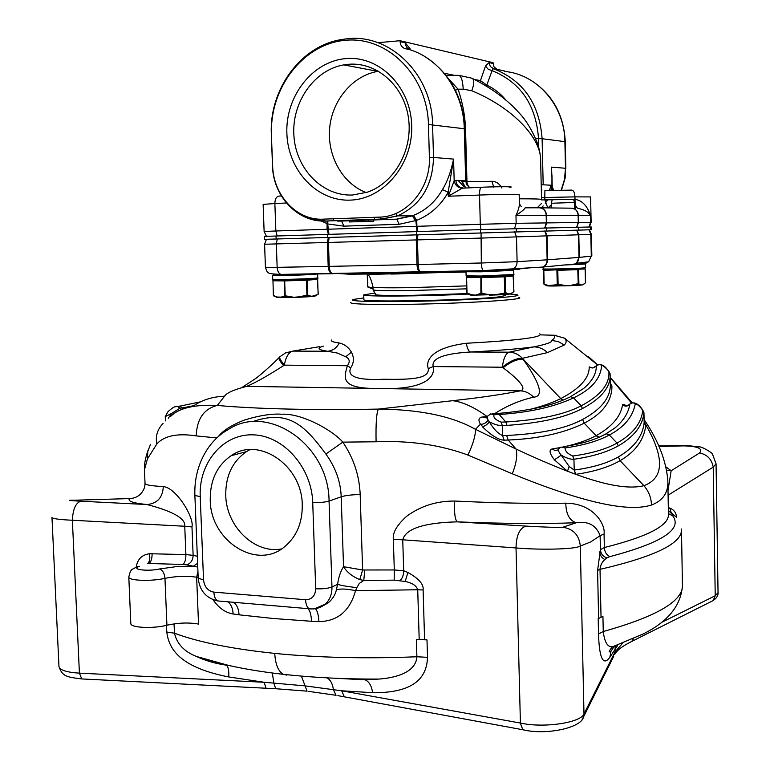 <?xml version="1.0" encoding="UTF-8"?>
<svg xmlns="http://www.w3.org/2000/svg" width="770" height="770" viewBox="0 0 770 770"><rect width="100%" height="100%" fill="white"/><g stroke="black" fill="none" stroke-linecap="round" stroke-linejoin="round"><path stroke-width="1.16" d="M455.407 90.206L458.073 89.195L448.612 78.809M459.286 75.412L471.885 78.213C474.445 79.377 474.397 83.555 471.76 90.745C512.06 107.319 541.705 137.897 540.656 161.286L541.551 199.517M501.905 188.053C499.393 183.616 496.072 181.374 491.943 181.306L466.957 181.672L465.581 130.38C465.263 116.809 462.751 103.084 458.073 89.195L463.232 89.166L471.76 90.745M467.207 184.453L466.957 181.672L466.351 181.681M461.75 180.661L465.706 187.851M493.762 187.264L491.943 181.306M541.56 199.921L575.017 199.343C574.911 204.685 575.989 207.727 578.241 208.449C584.372 209.709 588.434 212.019 590.436 215.388L515.967 215.417C521.685 211.625 524.745 209.084 525.15 207.813L539.212 207.794C543.553 208.093 545.997 210.547 546.536 215.157L546.719 222.78L545.025 227.901M591.129 222.357L590.6 196.928L574.959 196.87L575.017 199.343C582.11 200.421 587.25 205.773 590.436 215.388L590.58 222.338L591.129 222.357L589.348 226.996M541.503 197.544L544.794 197.515L544.9 190.613L571.735 190.094C573.602 190.354 574.68 192.615 574.959 196.87L544.794 197.515L544.842 199.882L547.778 207.9M553.255 190.45L550.666 185.195L551.926 185.753L553.63 190.45M409.813 49.675L410.092 48.808L410.516 49.915M493.089 63.515L489.037 62.562L485.495 66.047L488.026 69.059L491.53 70.532L492.117 70.628L493.291 68.674L497.324 69.589L494.003 66.846L493.07 62.697L400.082 40.714L400.111 41.647C400.371 45.122 401.959 47.432 404.866 48.577L410.333 49.848M485.495 66.047L480.451 80.657L480.855 82.9M410.092 48.808L405.347 42.879L400.111 41.647M271.521 134.442C269.529 88.223 303.072 43.986 345.201 40.3C387.291 35.901 427.398 75.498 428.447 124.509L429.391 157.369C430.853 188.477 406.57 216.89 379.418 217.13L322.967 219.161C296.748 220.644 273.186 195.243 272.638 165.743L271.358 134.548C268.884 89.166 301.619 44.188 343.998 39.212C387.907 31.522 432.191 73.092 432.576 124.682L433.51 157.455L453.578 159.101C450.931 171.816 447.216 181.98 442.442 189.593C435.531 201.75 425.868 210.354 413.452 215.417L416.734 220.345C430.266 214.83 440.748 205.475 448.159 192.279L453.578 159.101L454.175 180.854L455.859 180.353C456.389 185.031 458.805 187.562 463.107 187.957M413.452 215.417L396.762 219.084L399.158 224.291L416.734 220.345L416.907 226.313L480.297 224.301L479.537 195.051L448.275 196.244L454.175 180.854C455.234 185.329 457.919 187.784 462.231 188.217L481.317 187.235M442.442 189.593L448.159 192.279L448.275 196.244L462.231 188.217M509.191 187.322C517.517 186.561 499.691 186.484 481.442 187.235C480.172 187.611 479.537 190.219 479.537 195.051C498.893 194.3 520.174 194.069 519.163 194.589L519.365 202.702C519.644 205.754 518.518 209.989 515.967 215.417L516.16 223.319L514.533 228.632M544.746 227.901L546.344 222.78L546.171 215.157C545.641 210.547 543.331 208.093 539.212 207.794M264.408 239.345L264.303 236.39L480.442 229.604L590.677 226.977L591.225 226.977L591.283 229.739L589.31 229.816L591.389 234.359L480.663 238.094L264.582 244.254L266.43 239.287L264.408 239.345L591.283 229.739M266.43 239.287L589.522 229.797M327.625 234.34L327.722 237.401M416.599 231.568L416.695 234.706M546.671 227.862L546.748 230.904M578.53 227.169L578.588 230.057M583.516 263.282L578.809 262.994M472.924 270.828L481.096 270.722M281.474 274.505L294.419 274.207M339.166 273.523L349.724 274.216L338.059 273.543M349.782 273.321L349.724 274.216L350.639 274.236M343.901 273.427L343.179 273.793M388.33 272.59L398.533 273.928L391.304 274.033L383.758 272.676M401.132 272.339L398.6 273.831L393.759 273.437M397.06 272.426L394.914 273.302L390.12 272.551M447.168 271.396L446.783 272.368L460.797 272.176L464.656 271.502L462.067 271.069M464.656 271.502L466.225 271.117M528.162 268.075L526.382 268.306M512.945 269.519L526.911 268.162M363.19 273.995L350.668 274.226L340.08 273.504M391.044 273.918L361.717 273.706L360.485 273.119M413.028 273.398L398.831 273.908M460.431 272.176L446.648 272.445M350.533 273.302L350.629 274.159M385.626 273.899L350.61 274.159M391.468 274.053L388.465 273.408M398.273 273.928L391.304 274.033M401.651 272.33L399.688 273.716L412.787 273.321L411.969 272.137M413.124 273.389L446.783 272.368L413.124 273.389M466.014 271.954L460.508 272.079L458.266 271.146M464.801 271.002L460.499 272.089L457.726 271.165M525.525 268.258L524.11 268.355M519.635 269.163L517.604 269.336L517.459 268.826M516.66 269.413L516.631 268.884M383.296 272.686L384.971 273.793L387.551 273.263M467.294 293.62L409.303 295.449C391.016 295.642 379.889 295.439 375.924 294.833L375.221 294.275M576.653 227.208L578.28 222.366L578.126 215.157C577.615 210.787 575.277 208.468 571.138 208.179C575.421 208.468 577.837 210.797 578.357 215.157L578.511 222.366L576.836 227.208M552.013 190.479L552.148 189.362M552.956 189.641L551.926 185.753L551.955 175.281M552.071 180.18L551.503 167.119L565.478 168.264L564.891 141.651L542.109 138.725L543.187 184.81L541.204 184.79M493.714 68.819L494.34 68.915M496.583 69.29L504.312 70.917M485.976 85.874L486.775 85.104L480.451 80.657L474.272 79.397M506.034 100.216C500.615 93.632 494.196 88.589 486.775 85.104L492.117 70.628C520.597 82.342 536.064 105.009 538.519 138.619L535.766 138.638M417.003 231.558L415.858 220.894L412.287 215.87M328.357 234.321L327.067 229.258L416.907 226.313L417.667 231.529M541.281 208.035L543.168 205.898M545.285 203.213L547.586 199.825M551.339 188.053L550.993 190.498M321.427 221L327.683 223.935L328.944 234.301M345.788 58.616C312.302 61.321 285.314 96.491 286.873 133.47C287.961 170.488 317.096 201.644 350.369 200.113C383.643 199.151 413.067 164.299 411.7 125.577C410.833 86.808 379.254 55.344 345.788 58.616M368.83 221.471L349.32 221.943L349.272 220.364L360.986 219.951L373.681 219.729L373.729 221.298L368.83 221.471L368.772 219.902M327.067 221.144L327.067 229.258L275.853 230.99L277.171 235.938M327.924 221.134L327.683 223.935L343.834 226.149L399.158 224.291M361.034 221.539L360.986 219.951M349.32 221.943L373.729 221.298M352.554 195.012C322.611 196.417 296.055 169.227 293.919 135.992C291.406 102.795 313.9 69.993 343.747 64.892L348.338 64.305C376.559 61.706 403.817 85.46 408.418 117.569C413.288 149.621 394.5 183.048 367.309 192.192L352.554 195.012M366.135 192.577C342.486 183.52 327.019 155.896 329.666 128.013C332.188 100.139 352.65 75.643 377.878 71.35L378.619 71.225M400.082 40.714L378.012 42.687M501.963 70.378L496.756 69.377M458.198 180.478L463.81 186.542M367.377 273.822L367.791 286.738L372.988 288.096M368.099 287.181L371.275 288.057M370.495 288.182L373.007 288.5L370.322 288.124M369.138 287.672L367.945 287.104M585.441 282.744L585.19 268.99L576.201 269.25M583.342 284.39L585.441 282.792L583.15 284.784L580.744 285.121M559.184 269.789L557.788 270.308L578.597 269.635L578.896 283.601L578.193 283.639L577.789 269.202M571.658 285.189L578.193 283.639L580.657 285.141L553.235 286.026L557.509 284.698L564.67 285.814L571.6 285.641L553.235 286.026M557.952 284.688L557.23 284.303L556.912 270.328L557.788 270.308L558.106 284.294L564.708 285.42M557.692 269.837L543.822 270.308L544.14 284.14L548.423 285.526L557.509 284.698M544.14 284.14L546.094 285.247L544.14 284.14M571.667 285.583L580.85 285.073L571.667 285.583L578.26 284.024M552.947 285.583L564.651 285.863M547.191 285.593L548.423 285.526M553.216 286.017L548.692 285.959L553.274 286.026M546.498 285.564L544.197 284.505M551.484 207.939L551.378 203.261L573.852 202.481L574.487 202.539L574.622 208.997M513.86 291.503L513.475 275.987L512.907 275.487M497.295 294.843L508.046 294.217L497.295 294.843L505.197 293.052L508.046 294.217L511.193 293.399L513.869 291.57L510.972 293.851M513.475 275.968L505.11 276.805L505.505 292.59L504.677 292.639L504.283 276.844L504.196 276.305L502.29 276.372M504.196 276.305L505.11 276.805L481.442 277.575L481.856 293.389L489.374 294.66L497.266 294.4L504.774 293.081M483.194 276.979L481.356 277.036L481.442 277.575L466.601 277.489L467.015 293.101L471.558 294.708L476.582 295.257L481.856 293.389L480.884 293.399L480.875 277.046L479.7 277.036M476.351 294.814L480.884 293.399L481.212 293.842M466.812 293.052L466.476 277.489M511.193 293.399L507.825 294.294L497.17 294.91L497.266 294.4M481.702 293.832L489.374 294.66M497.17 294.91L489.306 295.17M507.988 294.256L471.981 295.199M468.738 294.227L470.922 295.093L470.008 294.689L471.558 294.708M466.889 293.072L470.278 294.766M318.135 294.005L317.635 279.366L314.285 279.24M311.022 296.575L299.954 297.172L311.022 296.575L318.02 294.419M317.635 279.346L307.278 280.184L307.788 295.045L306.941 295.093L306.402 279.712L304.708 279.77M299.886 296.748L306.941 295.093L310.945 296.614L299.867 297.23L281.271 297.605L284.669 296.229L292.379 297.422L299.886 296.748L292.388 297.422M306.402 279.712L307.278 280.184L284.679 280.915L285.208 295.805L292.379 296.999M285.102 296.219L284.351 295.815L284.226 280.415L283.312 280.405M286.392 280.347L284.659 280.405L284.679 280.915L272.975 280.79L273.379 295.459L277.075 297.028L280.829 297.133L284.669 296.229M314.824 295.786L317.962 294.467M310.897 296.633L314.757 296.171M299.954 297.162L307.066 295.507M280.829 297.133L292.379 297.422M281.214 297.605L277.373 297.47L273.706 295.911L277.075 297.028M170.314 416.714C178.515 408.139 194.175 404.375 217.304 405.434L224.561 396.213C226.486 392.96 233.859 389.678 246.698 386.347C255.091 382.911 267.382 376.01 283.553 365.654L284.361 365.144C280.319 360.119 278.884 357.28 280.049 356.635L285.487 352.949L292.889 351.091L319.271 346.731M144.577 472.79L144.452 469.787L147.426 458.91L156.859 443.934C155.27 436.32 157.34 429.496 163.057 423.462L162.961 423.548M156.859 443.934C164.28 435.733 177.389 433.048 196.177 435.897L216.919 437.938M644.153 422.605L645.76 425.925C643.614 440.527 635.029 452.106 620.023 460.662L643.922 485.687C629.215 489.374 606.5 485.591 575.796 474.33L567.471 471.221C551.532 465.032 534.399 457.64 516.083 449.054C517.604 455.378 516.343 463.627 512.281 473.791C583.978 503.06 628.628 512.348 651.439 505.033C663.047 500.673 668.514 492.482 667.831 480.461C666.146 460.672 658.235 440.373 644.095 419.592M512.281 473.791L467.919 455.051C473.069 444.175 475.581 435.589 475.446 429.314L480.442 424.231L482.732 426.647L485.504 425.579L488.209 423.25L489.297 421.739L488.065 420.141L486.996 416.454C474.204 407.186 462.751 401.93 452.616 400.698L378.368 409.091C419.958 409.467 452.317 416.214 475.446 429.314L516.083 449.054L508.181 440.036C538.605 438.746 563.948 433.135 584.218 423.182L596.134 435.656L599.099 437.187M252.108 421.796C287.441 409.534 303.553 423.692 325.874 454.031L342.823 442.134L376.087 441.778C409.573 440.401 440.18 444.819 467.919 455.051M218.18 436.792C222.366 431.027 230.836 425.531 243.59 420.314C258.913 415.54 271.608 413.509 281.676 414.222C301.725 413.047 332.717 430.315 342.823 442.134C353.651 458.227 359.436 475.706 360.177 494.571L362.622 569.993L394.298 569.954L393.355 539.452C392.382 532.879 396.839 525.14 406.724 516.227C420.603 506.044 436.571 500.981 454.627 501.039C496.111 503.051 533.158 503.763 565.777 503.176C593.853 503.378 605.615 524.649 604.065 534.014L604.344 547.537C648.282 536.497 669.64 525.275 668.418 513.879L667.869 482.54M132.026 498.373L129.572 498.585C127.242 501.154 133.104 503.147 147.147 504.552C157.398 503.407 162.778 497.42 163.278 486.582C151.844 485.947 145.761 484.965 145.049 483.637L145.01 483.002M163.278 486.582C176.176 487.525 194.396 517.556 191.98 526.93L193.126 555.343L197.322 556.287M224.561 396.213C212.145 396.723 201.567 400.121 192.847 406.387M183.144 408.986L182.23 407.888L179.843 408.244L171.412 413.577L172.413 414.905M193.838 405.675L184.165 407.561L184.819 408.398M177.456 406.425L179.785 406.108L182.23 407.888L184.165 407.561M179.843 408.244L177.649 406.483L174.819 406.801C173.462 407.186 171.19 408.812 168.014 411.671L165.261 416.599L171.412 413.577L168.303 418.293M351.438 352.198C354.258 357.569 354.007 362.786 350.697 367.839L347.366 365.74C350.273 361.861 349.724 358.878 345.701 356.77L351.438 352.198C348.541 347.27 344.469 344.19 339.224 342.958C336.721 347.963 332.852 350.725 327.606 351.264L337.318 353.045L345.701 356.77M551.618 340.417L558.337 341.591L564.266 345.037C566.653 342.746 566.72 340.456 564.477 338.165L554.169 335.239C555.295 336.846 554.448 338.569 551.618 340.417C552.745 342.053 546.835 344.2 533.889 346.875L509.114 352.188L470.393 351.996C497.324 350.619 518.489 348.916 533.889 346.875C539.077 346.952 543.591 348.858 547.441 352.612L522.407 358.31L560.743 398.61L563.168 399.996M428.293 368.628C425.589 361.342 430.18 347.915 466.274 343.276C467.284 348.483 468.651 351.389 470.393 351.996C457.062 352.881 430.517 355.114 433.202 366.558L428.293 368.628C429.477 379.321 409.457 379.6 383.585 379.254C357.704 380.486 346.741 376.684 350.697 367.839M540.588 334.873L556.229 335.316M564.477 338.165L597.385 364.768M651.439 505.033C651.324 497.93 648.821 491.481 643.922 485.687C664.674 477.881 664.741 456.639 644.144 421.979M631.323 402.835L610.187 377.647M564.266 345.037L547.441 352.612M570.426 396.733L583.641 388.484C592.265 381.073 596.481 373.556 596.307 365.885C594.247 368.243 591.889 368.57 589.223 366.886C589.416 377.993 579.916 388.571 560.743 398.61L560.579 398.696C552.398 402.729 542.263 406.281 530.174 409.37M589.223 366.886L592.611 367.993M610.379 383.739L611.929 386.347C611.852 401.295 602.612 413.577 584.218 423.182L582.601 419.467L581.937 419.794C565.267 428.669 540.165 433.895 506.641 435.474L502.56 435.55L504.09 440.161L508.181 440.036L506.641 435.474M605.865 433.885L614.701 428.13C623.469 420.853 628.513 412.864 629.841 404.144C627.685 406.464 625.259 406.724 622.564 404.914C620.668 416.618 611.861 426.859 596.134 435.656L595.999 435.714C588.02 439.988 578.058 443.52 566.114 446.321M622.564 404.914C622.872 404.058 624.297 404.433 626.838 406.069M563.091 446.773C580.195 444.184 593.814 440.228 603.94 434.906L606.625 433.828L609.311 435.031C624.335 427.071 633.007 416.58 635.317 403.557C637.733 404.452 640.216 406.724 642.757 410.352C641.449 423.115 632.873 434.02 617.04 443.087C606.154 449.151 591.399 453.463 572.745 456.042C567.538 453.742 564.997 451.047 565.132 447.947C583.304 445.378 598.03 441.075 609.311 435.031L617.04 443.087L618.252 445.917C634.018 436.783 642.584 425.772 643.961 412.893L644.144 422.557L645.76 425.925M618.252 445.917L617.819 446.138C606.799 452.24 592.159 456.61 573.929 459.247L574.237 470.056C592.621 467.554 607.222 463.232 618.041 457.082L618.397 456.899C634.268 447.514 642.854 436.07 644.144 422.557L643.97 412.855M574.237 470.056L575.796 474.33C594.247 471.654 608.993 467.092 620.023 460.662L618.397 456.899M575.719 474.339L574.17 470.066L569.165 466.466L561.224 455.166L554.429 459.854L567.471 471.221L569.165 466.466M559.867 447.63L552.234 448.929C548.76 449.786 549.491 453.424 554.429 459.854M635.317 403.557L632.411 402.652L629.966 403.932C636.261 399.64 642.94 409.342 643.97 412.816L643.961 412.758M642.757 410.352L643.97 412.816M572.745 456.042L573.929 459.247C570.714 459.517 566.479 458.16 561.224 455.166C558.693 452.096 557.855 449.978 558.712 448.785L561.032 447.052M504.09 440.161C498.739 440.065 491.481 435.57 482.299 426.676M487.006 416.965L486.659 417.956L482.444 416.974C478.642 417.581 477.968 419.997 480.442 424.231C483.579 424.405 486.12 423.048 488.065 420.141M487.131 416.58L482.444 416.974M494.658 413.663C506.824 405.8 519.827 400.294 533.668 397.156C529.635 393.152 525.207 391.044 520.385 390.842C502.656 394.404 480.066 397.695 452.616 400.698M323.352 346.134C316.557 348.069 317.972 349.782 327.606 351.264L292.889 351.091C288.654 352.198 285.805 356.885 284.361 365.144L347.366 365.74C344.142 377.685 339.589 388.879 378.147 388.455C421.248 390.265 435.858 378.821 433.202 366.558L502.319 367.223C503.474 358.397 505.746 353.382 509.114 352.188C514.206 352.323 518.634 354.364 522.407 358.31C516.631 358.098 509.932 361.063 502.319 367.223L503.079 367.781C510.654 361.775 517.344 358.926 523.128 359.234C540.415 383.845 543.928 396.483 533.668 397.156M601.63 365.134C603.824 366.106 606.24 368.195 608.878 371.39C609.869 384.047 600.648 395.511 581.225 405.78C564.66 414.501 539.52 419.9 505.813 421.979L501.126 422.143C495.408 419.833 493.05 417.378 494.061 414.751L499.133 414.501C529.413 412.47 554.246 406.926 573.621 397.869C591.581 389.331 600.918 378.417 601.63 365.134L598.791 364.325L596.384 365.721C603.314 361.756 607.809 370.033 610.09 373.7M610.129 375.019L610.292 382.979L611.929 386.347M610.292 382.979C611.178 396.848 601.947 409.014 582.601 419.467M501.126 422.143L502.31 425.589L502.56 435.55C497.757 433.423 493.339 428.813 489.297 421.739C494.109 424.414 498.44 425.695 502.31 425.589L507.007 425.387L505.813 421.979L499.133 414.501L495.755 413.596L492.482 413.779M608.878 371.39L610.11 373.931C610.976 386.665 601.755 398.215 582.438 408.562L581.706 408.928C564.564 417.677 539.664 423.163 507.007 425.387M582.438 408.562L581.225 405.78L573.342 397.618L570.676 396.704L568.52 397.657C552.802 405.511 529.125 410.785 497.459 413.49M503.079 367.781C515.91 377.262 528.355 388.975 520.385 390.842L246.698 386.347M509.971 294.025L516.131 294.631C530.607 296.575 458.554 301.031 399.794 301.532L399.255 301.532C364.816 301.763 349.416 301.07 353.064 299.472L363.835 297.942M363.883 299.52L363.883 299.617C360.254 302.62 476.784 300.146 500.654 296.642L505.717 295.411L505.697 294.458M468.189 294.082C423.317 296.354 362.083 296.739 363.738 294.881L374.23 293.178M565.517 338.8L564.814 338.319M360.177 494.571C351.871 494.687 345.547 495.428 341.206 496.785C340.619 481.548 335.508 467.294 325.874 454.031M312.726 502.541C319.521 502.752 324.969 502.261 329.06 501.078L331.966 586.981C327.895 588.511 322.476 589.098 315.7 588.761L312.726 502.541C311.744 467.438 283.437 435.637 253.388 434.848C223.319 433.548 198.968 462.241 200.19 495.909L200.219 496.66L194.877 495.428C193.742 465.802 208.381 440.469 228.026 429.708C267.431 402.797 328.934 444.54 329.06 501.078L341.206 496.785L343.536 566.691L362.622 569.993L359.783 579.598C352.304 576.489 346.895 572.187 343.536 566.691C340.542 571.359 338.569 577.259 337.597 584.382C341.995 585.614 348.415 586.711 356.866 587.645L359.301 583.429L363.777 580.436L359.783 579.598M356.866 587.645L355.528 590.667L417.725 589.762C416.474 585.71 412.287 582.948 405.164 581.466L394.182 580.147L363.777 580.436L364.73 570.243M315.7 588.761C315.305 595.884 311.927 599.541 305.584 599.724C305.854 604.431 307.038 607.443 309.155 608.752C314.997 609.484 320.32 608.011 325.132 604.335C329.791 599.974 332.062 594.19 331.966 586.981L337.597 584.382L336.403 589.772C340.523 588.55 346.895 588.848 355.528 590.667C349.917 610.957 337.703 621.274 318.896 621.631L311.513 621.284C311.234 615.172 310.089 610.966 308.087 608.666M320.541 607.135L328.222 602.852C332.611 599.099 335.335 594.738 336.403 589.772M315.411 608.714C317.433 610.851 318.597 615.153 318.896 621.631M233.531 602.294C236.862 604.652 238.71 608.829 239.047 614.816L273.475 618.512L311.513 621.284M239.047 614.816L233.118 613.979C225.331 612.67 218.642 607.915 213.049 599.705M228.584 665.424L196.321 656.425C184.251 651.622 176.965 643.884 174.453 633.2C198.294 642.151 231.731 648.889 274.755 653.403C318.405 657.724 365.789 658.841 416.897 656.762L416.378 639.379L424.578 639.533L423.115 589.974C423.895 584.391 418.832 578.559 407.927 572.485L405.164 581.466M363.546 679.409L365.211 679.833C369.177 681.7 371.65 685.983 372.613 692.692C420.853 693.279 426.984 671.681 427.504 657.33L426.994 639.909L424.578 639.533M426.994 639.909L416.378 639.379M602.929 616.356L598.194 618.705L602.929 616.356L603.247 631.535L598.521 633.96L598.194 618.705M407.927 572.485L403.682 570.763C403.615 575.142 402.412 578.395 400.073 580.513M393.355 539.452L402.739 539.799L403.682 570.763L394.298 569.954L394.182 580.147M565.777 503.176C565.998 514.042 569.482 520.578 576.22 522.763L562.735 527.248C560.829 527.777 539.809 526.94 526.305 526.112L457.274 521.858C501.703 523.658 541.349 523.966 576.22 522.763C588.28 520.915 596.25 525.227 600.128 535.708L590.619 541.955L578.482 546.796C570.84 549.443 537.912 549.924 516.025 547.942L402.739 539.799C404.404 533.899 411.247 523.003 457.274 521.858C455.012 519.837 454.127 512.897 454.627 501.039M599.743 551.84C599.984 555.314 601.688 557.894 604.854 559.559C601.986 562.042 600.379 565.305 600.023 569.367L597.597 570.416L600.417 549.684C600.793 553.774 602.968 556.518 606.924 557.904L609.869 556.623C606.529 554.987 604.681 551.965 604.344 547.537L600.417 549.684L600.128 535.708L604.065 534.014M609.869 556.623C661.661 542.946 682.644 529.375 672.807 515.9L673.057 515.197L668.36 510.375M668.004 490.442L671.161 470.74L666.695 470.441M658.956 446.456L684.049 445.878C698.024 446.292 703.183 448.669 699.535 452.991L671.161 470.74L665.954 466.899M51.965 517.305L51.975 517.479C52.572 518.518 57.471 519.336 66.692 519.943L184.742 526.256C185.782 518.643 173.25 511.405 147.147 504.552L80.937 501.212C67.414 500.51 65.816 500.163 76.134 500.173L129.572 498.585C136.925 498.219 141.921 494.484 144.558 487.4M136.242 567.057C137.464 559.232 141.882 554.785 149.505 553.726L185.897 554.583L184.742 526.256L191.98 526.93M372.613 692.692L341.678 690.786L304.756 685.839L264.149 682.268L228.767 676.946C175.271 666.57 168.63 645.472 166.772 632.026L166.493 625.327M130.813 623.392L130.823 623.681C130.669 627.81 153.471 628.821 166.917 625.221C178.486 622.728 189.016 622.353 198.525 624.095L196.639 577.221L198.169 577.529M138.581 566.335L135.876 567.288C132.055 570.06 130.842 567.769 128.802 577.105C128.619 580.744 151.459 581.543 164.963 578.337C176.561 576.095 187.12 575.729 196.639 577.221L197.938 571.619M149.505 553.726C150.227 558.77 149.601 562.013 147.648 563.457L182.913 564.468C184.906 562.909 185.897 559.617 185.897 554.583L193.126 555.343C192.914 560.377 190.719 563.544 186.542 564.862L197.755 567.076M210.239 500.067C210.277 540.598 256.564 570.676 284.534 546.787C296.537 536.777 302.446 522.83 302.264 504.966C302.167 465.292 258.643 436.003 231.135 455.705C216.976 465.638 210.008 480.422 210.239 500.067M233.118 613.979C232.8 608.358 231.077 604.306 227.949 601.813M281.57 548.923C254.678 554.207 226.197 526.372 225.745 495.303C225.543 475.976 232.444 461.423 246.439 451.644L250.029 449.613M349.07 678.745L362.4 679.381L378.792 679.073C344.787 679.207 312.918 677.619 283.168 674.308C248.787 670.439 219.835 664.471 196.321 656.425C205.244 660.641 215.282 663.567 226.419 665.193C228.305 666.839 229.094 670.757 228.767 676.946M336.442 678.312L365.211 679.833L378.792 679.073C395.164 677.898 415.867 672.739 416.897 656.762L427.504 657.33M614.393 646.126L610.937 651.362L609.859 657.301C600.812 669.573 598.954 648.042 598.521 633.96M681.488 530.174L682.422 584.565C683.837 600.648 657.445 616.298 603.247 631.535C604.604 642.661 607.857 647.685 612.997 646.607C611.688 647.214 610.389 648.985 609.099 651.94L610.937 651.372L614.065 646.531M676.387 517.517C676.445 513.08 674.231 509.913 669.746 508.017L668.312 507.719M668.091 495.206L713.222 467.111L715.224 595.739L661.324 622.555M684.597 445.32L699.959 446.918C702.307 447.004 712.645 452.741 712.625 454.454L716.052 463.781L713.222 467.111C711.73 459.18 707.168 454.473 699.535 452.991M582.13 719.43L583.564 716.832L583.987 713.982C580.975 721.769 551.31 727.284 527.181 724.281L341.678 690.786L344.344 696.831L346.231 697.177M80.937 501.212C75.787 502.714 72.929 509.047 72.37 520.231L79.406 673.144L264.149 682.268L266.025 688.226L266.949 688.274M617.569 645.558L609.859 657.301M669.746 508.017L671.19 512.531L675.377 516.41M673.817 514.986L673.057 515.197M604.854 559.559L606.924 557.904M463.232 89.166C462.674 79.868 460.961 75.258 458.083 75.325L446.08 75.412M541.551 199.584C541.782 199.045 534.351 198.795 519.269 198.804M462.298 180.69L462.318 181.46L465.696 181.066M465.581 130.38L464.945 130.38M539.866 207.804L571.138 208.179M550.666 185.195L543.187 184.81M454.435 75.335L444.338 73.275M428.447 124.509L464.281 128.744L465.686 180.854L466.302 180.95L464.907 128.946L464.281 128.744C463.675 92.496 440.632 59.348 410.073 49.761C407.176 48.626 405.607 46.335 405.347 42.879M455.859 180.353L465.686 180.854L466.88 184.944L469.892 187.688M469.479 187.707L466.023 183.01M480.981 229.595L480.297 224.301L516.16 223.319L590.58 222.338L588.954 227.006M276.026 235.976L276.132 238.97M480.528 232.79L480.442 229.604M516.295 228.584L516.372 231.741M590.734 229.749L590.677 226.977M329.185 237.352L328.444 242.473L329.242 266.382L416.984 264.514L416.272 239.961L416.955 234.706M417.908 234.677L417.456 239.922L418.177 264.495L481.317 262.994L481.067 232.781M514.601 231.799L516.497 237.006L517.103 261.685L547.133 259.817L546.575 235.986L544.737 230.962M545.131 230.952L547.075 235.976L547.624 259.788L578.992 257.411L578.501 234.86L576.653 230.115M576.913 230.105L578.819 234.85L579.3 257.392L591.293 256.121L590.831 234.388L588.992 229.806M277.277 238.931L276.315 243.946L277.152 267.334L328.184 266.401L327.385 242.502L328.338 237.381M332.881 273.745L331.899 273.639C329.714 272.705 328.472 270.289 328.184 266.401L329.242 266.382C329.512 270.328 330.561 272.753 332.38 273.648L420.324 272.089M420.661 272.079L419.862 271.993C418.187 271.059 417.234 268.576 416.984 264.514L418.177 264.495C418.389 268.576 419.111 271.079 420.343 271.993L483.531 270.684M481.317 262.994L517.103 261.685C517.026 265.246 515.553 267.739 512.704 269.163L483.242 270.597C482.155 269.673 481.51 267.132 481.317 262.994M540.55 267.527L542.821 267.046C545.612 265.669 547.047 263.263 547.133 259.817L547.624 259.788L547.46 261.617L545.94 264.87L543.687 266.738L540.983 267.508M572.331 264.736L575.219 263.994L577 262.647L578.501 260.25L578.992 257.411L576.499 263.282L572.909 264.697M591.293 256.121L588.578 261.81L591.293 256.121M265.419 267.286L277.152 267.334C277.45 271.146 278.721 273.504 280.973 274.409L332.563 273.745M545.16 266.603L546.575 266.487M584.622 263.205L588.578 261.81L576.499 263.282L575.219 263.994L542.821 267.046L483.242 270.597L280.973 274.409C266.449 273.658 267.806 273.86 265.429 267.315L264.582 244.254M466.014 271.983L460.989 272.166M459.613 271.839L463.829 271.685M386.646 273.706L390.034 273.668M373.046 289.77L372.959 286.998C374.22 287.739 385.991 287.97 408.273 287.701L466.62 285.891M375.924 294.833L373.046 289.838C374.316 290.627 386.088 290.887 408.36 290.637L466.697 288.827M543.225 268.846L543.225 268.865C542.292 269.413 578.193 268.566 584.497 267.883L585.614 267.69L585.537 264.023L562.658 265.082M544.246 269.702C540.906 270.328 577.202 269.529 583.631 268.826M583.766 268.807L584.651 268.605M513.831 274.495C514.495 274.986 513.494 275.439 510.837 275.824L481.183 277.017C471.635 277.469 466.61 277.084 466.119 275.862L480.836 276.016L513.831 274.495L513.734 270.357L480.721 271.81L466.004 271.723L466.408 270.973M476.649 276.093C462.953 276.882 464.493 277.19 481.26 277.027L512.762 275.525M317.606 273.851L314.892 274.322C305.267 275.063 271.858 275.93 272.599 275.419L274.486 274.284M317.769 277.912C318.645 278.288 317.548 278.711 314.468 279.192C295.642 280.396 267.739 281.146 272.744 279.327L272.744 279.327C272.003 279.895 305.411 279.048 315.026 278.249L317.76 277.893L317.635 274.005M273.851 280.213C270.443 280.877 304.371 280.078 314.199 279.25M575.103 202.808L575.238 209.363M548.038 207.9L551.416 204.733M561.099 190.296L564.497 179.545L565.478 168.264L565.161 177.986L561.455 190.296M531.04 80.359C552.417 94.19 563.823 114.663 565.267 141.767L564.891 141.651C564.651 105.519 536.96 73.92 504.321 71.427M489.037 62.562L490.259 66.393L493.291 68.674C523.205 80.33 539.481 103.68 542.109 138.725L538.519 138.619L538.721 147.33M429.391 157.369L433.51 157.455C432.74 185.705 420.776 205.176 397.628 215.87L381.833 219.171L379.418 217.13M373.691 219.902L338.848 221.057M281.368 195.965L279.096 196.081C276.392 196.504 274.977 198.987 274.861 203.53L263.138 204.397L264.12 231.472L275.853 230.99L274.861 203.53L286.421 203.001M335.075 220.817L334.305 220.73M322.967 219.161L325.517 221.154L308.905 218.584M271.358 134.548L272.484 165.81C273.052 195.859 297.143 222.097 324.93 221.057L381.275 219.065L397.628 215.87L412.325 215.86M349.282 220.759L341.293 221.038L349.282 220.826M343.834 226.149L341.659 221.096L337.27 221.067M333.862 218.776L332.784 220.566M544.698 269.769L545.545 269.837M557.249 269.846L556.248 269.846M578.145 269.182L578.693 269.134M585.142 268.99L585.489 282.783M543.928 284.12L543.601 270.308L544.159 269.837M578.616 284.005L581.081 284.669M543.986 284.101L543.659 270.308M548.731 285.959L546.556 285.776M467.669 276.873L468.535 276.959M481.356 277.036L480.875 277.046M504.61 276.286L505.351 276.218M466.812 293.091L466.389 277.479L466.938 276.94M505.197 293.052L505.505 292.59L508.296 293.765M510.722 293.928L507.931 294.275M476.726 295.314L471.991 295.199M471.914 295.199L469.989 294.987M306.826 279.693L307.673 279.625M316.441 278.942L317.461 278.99M273.379 295.497L272.975 280.761M307.5 295.478L311.244 296.142M315.257 295.988L314.516 296.267M277.421 297.48L276.546 297.23M147.426 458.91L147.753 451.47L150.497 444.454M376.087 441.778C375.731 423.731 376.492 412.836 378.368 409.091C346.231 409.707 316.249 409.707 288.413 409.072C260.279 408.408 236.583 407.195 217.304 405.434C203.963 408.735 196.918 418.89 196.177 435.897M173.154 412.2L174.213 413.577M283.553 365.654C279.616 360.822 278.182 358.098 279.25 357.472M539.818 333.776C543.62 337.202 519.105 340.369 466.274 343.276M339.224 342.958C332.746 342.092 330.263 341.091 331.783 339.955M598.964 437.254L595.999 435.714M565.132 447.947L561.003 447.062M557.807 450.046L554.785 450.46L552.234 448.929M562.986 400.073L560.579 398.696M494.061 414.751L490.798 413.846L487.217 416.426M518.807 297.403C529.298 299.578 457.014 303.986 399.043 304.429L398.494 304.429C365.144 304.631 349.214 303.948 350.716 302.398M319.733 607.646L328.222 602.852L314.583 608.791M419.188 639.273L417.725 589.762L423.115 589.974M166.772 632.026L174.453 633.2L174.068 623.864M672.807 515.9L668.418 513.619M152.104 553.678C152.104 558.683 151.064 561.956 148.985 563.496M182.913 564.468L186.542 564.862M197.601 563.313L193.155 566.383L175.945 566.682L159.477 568.972C162.605 570.118 164.434 573.236 164.963 578.337L166.917 625.221M200.219 496.66L203.54 579.887C204.406 586.865 207.842 590.946 213.868 592.13L305.584 599.724M213.868 592.13C214.156 596.712 215.436 599.647 217.727 600.937L311.33 608.935M203.54 579.887L198.198 578.203C199.594 590.657 206.1 598.232 217.727 600.937L220.056 601.139M159.477 568.972C147.522 571.744 129.976 569.386 139.457 566.335M128.792 576.874L130.823 623.681M194.877 495.428L198.198 578.077M274.755 653.403C275.333 664.077 278.134 671.036 283.158 674.26L286.632 675.097M613.729 656.3L583.564 716.832C581.591 727.948 546.103 735.437 522.84 729.758L520.414 723.3L516.025 547.942C516.324 535.073 519.75 527.787 526.305 526.112M629.254 642.69L631.737 641.449C622.66 645.934 616.962 650.275 614.643 654.471L615.018 651.978L583.987 713.982L580.301 546.017C579.175 535.131 573.323 528.875 562.735 527.248M622.805 643.027L615.018 651.978L615.182 646.328M597.597 570.416L598.598 618.012M681.469 529.009C682.865 542.946 655.713 556.402 600.023 569.367L601.024 616.828M716.062 463.925L718.044 592.679L715.224 595.739L713.203 600.542L631.737 641.449L633.566 638.571M301.407 676.108L307.066 691.162L275.67 688.717L81.774 678.938L79.406 673.144L73.756 672.691C64.574 671.556 59.646 669.515 58.972 666.589L58.953 666.069M51.975 517.479L58.972 666.589C62.418 676.638 66.817 677.032 81.774 678.938L82.968 678.996M337.876 695.637L524.553 730.076M327.125 677.879C330.571 680.025 332.65 683.924 333.362 689.554L336.028 695.281M336.038 695.3L308.414 691.335M272.33 672.999L273.841 683.009L275.66 688.678L276.574 688.755M710.893 601.697L713.203 600.542C716.706 598.049 718.323 595.422 718.044 592.679M76.134 500.173L75.316 500.173M684.597 445.329L684.049 445.878M461.769 181.576L465.446 187.87M542.022 190.046L541.32 189.632M473.088 78.8C492.213 88.54 507.574 99.936 519.192 112.969C526.41 120.553 532.648 131.064 537.903 144.5C539.606 150.545 540.501 155.453 540.598 159.226M464.907 128.946C463.088 97.078 449.911 73.073 425.396 56.922M466.302 180.95C467.948 185.917 469.219 188.159 470.114 187.678M519.375 203.8L521.28 206.63M591.389 234.359L591.841 256.015M517.565 269.279L512.724 269.462M462.664 271.897L460.104 271.993M459.44 272.012L401.921 273.658M372.959 286.998C371.409 280.338 369.966 276.478 368.637 275.429C369.542 274.341 367.752 274.38 390.024 273.899M390.313 273.899L390.929 273.879M396.492 273.774L398.985 273.725M585.537 264.014C587.202 263.369 584.911 263.032 578.674 263.013M585.614 267.7L584.006 268.73L555.95 269.846C545.641 270.02 541.397 269.692 543.225 268.865L543.177 266.882M513.734 270.347L511.684 269.298M466.119 275.862L466.004 271.723M272.744 279.327L272.599 275.419M565.267 141.767L565.854 168.341M551.416 204.984L548.25 207.9M264.12 231.472L266.439 236.294M541.512 203.395L537.258 207.794M549.385 190.527L550.762 186.176M552.234 187.36L551.955 175.079M373.691 219.97L397.108 219.152L412.094 215.947M343.747 64.892L377.878 71.35M367.646 286.729L367.232 273.822M367.646 286.661L370.486 288.172M396.329 216.36L396.232 213.3M374.605 219.421L374.538 217.313M585.489 282.754L583.198 284.746M543.928 284.063L546.094 285.247M580.792 285.112L571.6 285.641M552.177 199.719L551.387 203.261M573.583 199.266L574.468 202.529M513.937 291.551L513.099 275.496M513.937 291.512L511.02 293.813M318.251 294.025L317.307 278.894M318.251 293.996L314.815 296.152M314.555 296.248L310.974 296.604M277.373 297.47L281.117 297.586M273.379 295.449L277.248 297.422M310.945 296.614L299.905 297.22M292.379 297.47L281.156 297.595M145.039 483.56L144.452 469.787C144.125 464.782 145.289 458.4 147.946 450.623M165.434 420.882L165.261 416.599M200.412 401.844L179.901 406.137M241.636 387.676L255.544 378.628C257.382 377.435 270.597 366.376 278.884 357.809M626.963 406.04L629.85 404.106M557.759 450.094L558.423 449.295M592.977 367.964L596.317 365.837M363.883 299.617L363.738 294.881M588.492 356.674L597.472 364.72M610.177 377.262L631.987 402.594M145.039 483.637L144.625 487.362M246.439 451.644L231.135 455.705M226.419 665.193L230.365 665.819M682.451 585.614C680.978 605.682 667.811 621.842 642.95 634.066L612.997 646.607M658.716 445.926L684.26 445.329"/></g></svg>

